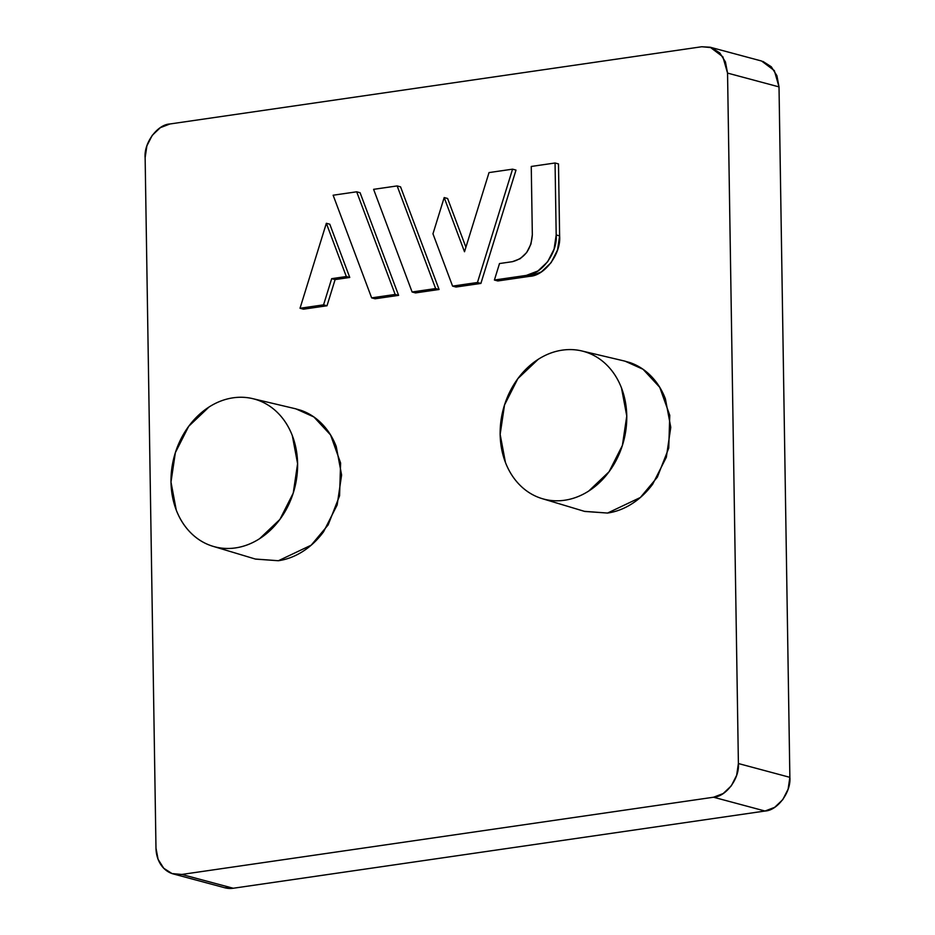 <?xml version="1.0" encoding="UTF-8"?>
<svg xmlns="http://www.w3.org/2000/svg" width="935" height="935" viewBox="0 0 935 935"><rect width="100%" height="100%" fill="white"/><g stroke="black" fill="none" stroke-linecap="round" stroke-linejoin="round"><path stroke-width="1.4" d="M762.948 61.429L771.27 66.747L776.915 75.688L779.019 86.897L727.547 73.094L738.393 763.533C739.76 778.212 726.086 796.749 713.545 797.228L181.776 874.447L233.247 888.25L181.776 874.447A30.586 24.906 105 0 1 172.998 873.863A30.586 24.906 105 0 1 155.981 848.103L145.135 157.664C143.768 142.973 157.431 124.448 169.983 123.969L701.753 46.75L710.144 47.217L722.86 56.79L727.547 73.094L738.393 763.533L736.64 775.302L731.31 785.832L723.199 793.534L713.545 797.228L181.776 874.447L172.052 873.571L163.73 868.253L158.085 859.312L155.981 848.103L145.135 157.664L146.877 145.895L152.218 135.365L160.329 127.663L169.983 123.969L701.753 46.75L711.477 47.627L719.798 52.944L725.431 61.885L727.547 73.094L779.019 86.897L789.865 777.336L788.123 789.105L782.782 799.635L774.671 807.337L765.017 811.031L233.247 888.25L224.657 887.724M465.899 247.226L447.62 198.489L444.183 197.565L464.508 251.737L489.028 172.578L512.567 169.165L477.458 282.499L452.575 286.11L432.963 233.82L444.183 197.565L432.963 233.82L452.575 286.11L477.458 282.499L512.567 169.165L489.028 172.578L464.508 251.737L444.183 197.565L447.62 198.489L465.899 247.226M456.011 287.033L480.894 283.422L516.003 170.088L512.567 169.165L516.003 170.088L480.894 283.422L477.458 282.499L480.894 283.422L456.011 287.033L452.575 286.11L456.011 287.033M375.064 298.779L398.602 295.366L360.092 192.727L356.667 191.804L395.166 294.443L371.627 297.868L333.129 195.216L356.667 191.804L333.129 195.216L371.627 297.868L395.166 294.443L356.667 191.804L360.092 192.727L398.602 295.366L395.166 294.443L398.602 295.366L375.064 298.779L371.627 297.868L375.064 298.779M255.255 559.025L278.396 560.731C286.928 559.492 295.121 556.36 302.952 551.346C310.782 546.32 317.655 539.787 323.58 531.758L337.161 504.958L341.602 475.027L336.238 446.509C332.825 437.638 328.045 430.053 321.885 423.765C315.738 417.489 308.69 412.978 300.731 410.255L294.969 408.63M584.41 511.34L607.551 513.058C616.095 511.819 624.288 508.687 632.118 503.661C639.949 498.647 646.821 492.114 652.747 484.073L666.328 457.273L670.769 427.342L665.404 398.836C661.992 389.953 657.2 382.368 651.052 376.092C644.905 369.804 637.845 365.304 629.898 362.57L624.136 360.957M335.116 279.588L349.748 277.461L329.786 224.201L326.35 223.29L346.324 276.538L331.68 278.665L323.568 304.845L300.03 308.258L326.35 223.29L346.324 276.538L331.68 278.665L323.568 304.845L300.03 308.258L326.35 223.29L329.786 224.201L349.748 277.461L346.324 276.538L349.748 277.461L335.116 279.588L331.68 278.665L335.116 279.588L327.005 305.768L335.116 279.588M303.466 309.181L327.005 305.768L323.568 304.845L327.005 305.768L303.466 309.181L300.03 308.258L303.466 309.181M415.537 292.912L439.076 289.488L400.566 186.848L397.141 185.925L435.64 288.564L412.101 291.989L373.603 189.338L397.141 185.925L373.603 189.338L412.101 291.989L435.64 288.564L397.141 185.925L400.566 186.848L439.076 289.488L435.64 288.564L439.076 289.488L415.537 292.912L412.101 291.989L415.537 292.912M559.621 235.877L558.487 163.917L555.063 162.994L556.185 234.954L559.621 235.877C561.257 253.502 544.86 275.743 529.806 276.316L541.388 271.886L551.124 262.642L557.529 249.996L559.621 235.877L556.185 234.954C557.833 252.579 541.423 274.82 526.37 275.393L529.806 276.316L526.37 275.393L494.405 280.032L499.5 263.553L512.45 261.671L499.5 263.553L494.405 280.032L526.37 275.393L537.952 270.963L547.688 261.718L554.093 249.084L556.185 234.954L555.063 162.994L531.255 166.453L555.063 162.994L558.487 163.917L559.621 235.877M497.829 280.956L529.806 276.316L497.829 280.956L494.405 280.032L497.829 280.956M710.144 47.217L761.616 61.032L774.332 70.593L779.019 86.897L789.865 777.336L738.393 763.533L789.865 777.336C791.232 792.027 777.569 810.551 765.017 811.031L713.545 797.228L765.017 811.031L233.247 888.25A30.586 24.906 -75 0 1 224.47 887.666M297.599 463.678A76.483 62.259 105 0 1 205.817 543.539A76.483 62.259 105 0 1 172.566 463.772A76.483 62.259 105 0 1 233.119 397.819A76.483 62.259 105 0 1 259.462 400.764A76.483 62.259 105 0 1 297.599 463.678L293.239 493.096L279.892 519.439L259.614 538.689C251.912 543.621 243.871 546.694 235.48 547.922C227.076 549.137 218.977 548.401 211.158 545.724C203.339 543.036 196.408 538.618 190.366 532.436C184.324 526.265 179.613 518.808 176.259 510.089L170.988 482.063L175.359 452.645L188.695 426.302L208.984 407.052C216.675 402.12 224.727 399.046 233.119 397.819C241.51 396.604 249.622 397.34 257.429 400.016C265.248 402.704 272.178 407.134 278.221 413.305C284.275 419.476 288.973 426.933 292.328 435.663L297.599 463.678M213.016 546.32L255.547 559.107L278.396 560.731L311.203 545.175L328.15 524.921L339.58 495.76L340.597 463.012L330.581 434.974L313.88 416.963L295.846 408.84L252.625 398.626M626.766 416.005A76.483 62.259 105 0 1 534.984 495.866A76.483 62.259 105 0 1 501.721 416.087A76.483 62.259 105 0 1 562.286 350.146A76.483 62.259 105 0 1 588.629 353.079A76.483 62.259 105 0 1 626.766 416.005L622.394 445.422L609.059 471.754L588.781 491.004C581.079 495.947 573.038 499.021 564.635 500.237C556.243 501.464 548.144 500.728 540.325 498.039C532.506 495.363 525.575 490.933 519.533 484.762C513.49 478.58 508.78 471.135 505.426 462.404L500.155 434.389L504.526 404.96L517.861 378.628L538.151 359.379C545.841 354.435 553.882 351.361 562.286 350.146C570.677 348.93 578.777 349.655 586.596 352.343C594.415 355.019 601.345 359.449 607.388 365.62C613.442 371.803 618.14 379.248 621.495 387.978L626.766 416.005M542.183 498.647L584.714 511.433L607.551 513.058L640.37 497.49L657.317 477.236L668.747 448.087L669.764 415.327L659.736 387.3L643.046 369.278L625.012 361.155L581.792 350.952M532.331 234.72L531.255 166.453L532.331 234.72C531.267 249.388 524.64 258.376 512.45 261.671L520.164 258.726L526.662 252.567L530.928 244.128L532.331 234.72M173.384 873.968L224.856 887.783"/></g></svg>
